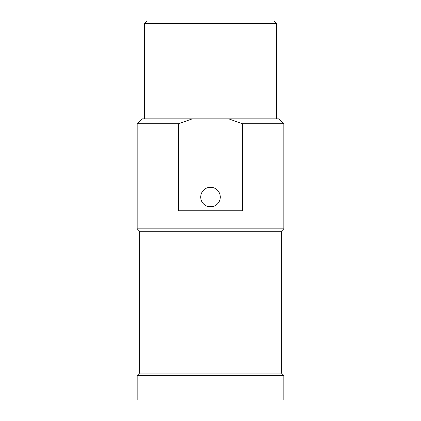 <?xml version="1.0" encoding="UTF-8"?>
<svg xmlns="http://www.w3.org/2000/svg" width="421" height="421" viewBox="0 0 421 421"><rect width="100%" height="100%" fill="white"/><g stroke="black" fill="none" stroke-linecap="round" stroke-linejoin="round"><path stroke-width="0.63" d="M274.055 21.05L146.945 21.05L144.498 23.497L276.502 23.497L274.055 21.05M276.502 118.833L276.502 23.497M144.498 118.833L144.498 23.497M137.167 123.721L142.056 118.833L278.944 118.833L283.833 123.721L283.833 228.835L137.167 228.835L137.167 123.721L178.536 123.721L178.536 210.742L242.464 210.742L242.464 123.721L228.629 118.833M192.371 118.833L178.536 123.721M200.722 197.054A9.778 9.778 0 0 0 210.5 206.832A9.778 9.778 0 0 0 220.278 197.054A9.778 9.778 0 0 0 210.5 187.277A9.778 9.778 0 0 0 200.722 197.054M242.464 123.721L283.833 123.721M283.833 375.506L137.167 375.506L137.167 399.95L283.833 399.95L283.833 375.506L281.391 373.059L281.391 231.276L139.609 231.276L137.167 228.835M281.391 231.276L283.833 228.835M281.391 373.059L139.609 373.059L139.609 231.276M137.167 375.506L139.609 373.059M201.049 199.565L202.027 201.933M203.58 203.964L205.611 205.522M206.332 205.901L207.69 206.422M207.974 206.5L213.031 206.5M213.352 206.406L214.673 205.901M215.389 205.522L217.42 203.964M218.973 201.933L219.951 199.565M219.951 194.555L218.983 192.192M217.436 190.16L215.415 188.603M213.415 187.724L213.089 187.624M210.558 187.277L207.963 187.613M205.585 188.603L203.564 190.166M202.017 192.192L201.049 194.549"/></g></svg>
